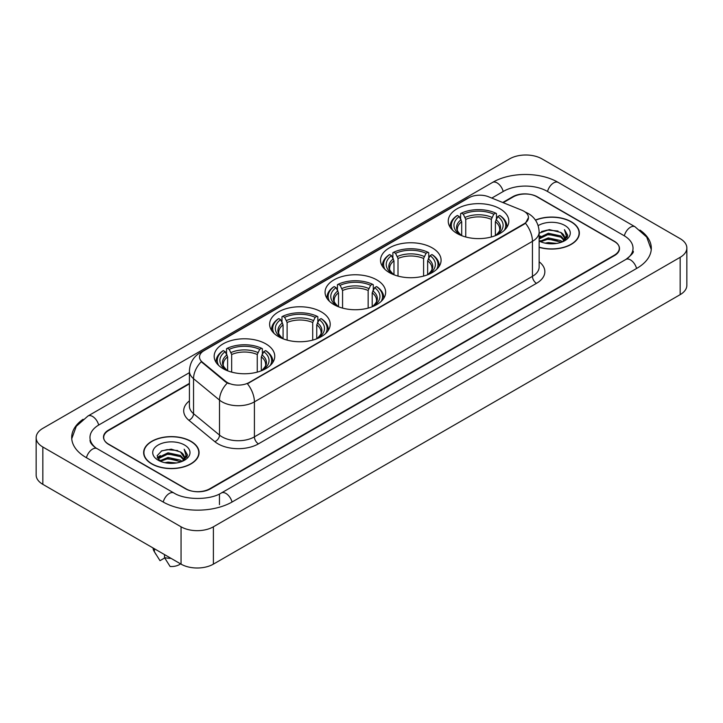 <?xml version="1.0" encoding="UTF-8"?>
<svg xmlns="http://www.w3.org/2000/svg" width="723" height="723" viewBox="0 0 723 723"><rect width="100%" height="100%" fill="white"/><g stroke="black" fill="none" stroke-linecap="round" stroke-linejoin="round"><path stroke-width="1.08" d="M265.883 343.904A30.294 17.488 0 0 0 232.869 340.117A30.294 17.488 0 0 0 214.171 356.276A30.294 17.488 0 0 0 223.046 368.64A30.294 17.488 0 0 0 256.059 372.426A30.294 17.488 0 0 0 274.758 356.276A30.294 17.488 0 0 0 265.883 343.904M432.218 247.872A30.294 17.488 0 0 0 399.213 244.085A30.294 17.488 0 0 0 380.515 260.235A30.294 17.488 0 0 0 389.381 272.607A30.294 17.488 0 0 0 422.395 276.394A30.294 17.488 0 0 0 441.093 260.235A30.294 17.488 0 0 0 432.218 247.872M376.773 279.882A30.294 17.488 0 0 0 343.768 276.096A30.294 17.488 0 0 0 325.07 292.246A30.294 17.488 0 0 0 333.936 304.618A30.294 17.488 0 0 0 366.95 308.405A30.294 17.488 0 0 0 385.648 292.246A30.294 17.488 0 0 0 376.773 279.882M321.328 311.893A30.294 17.488 0 0 0 288.323 308.106A30.294 17.488 0 0 0 269.625 324.256A30.294 17.488 0 0 0 278.491 336.629A30.294 17.488 0 0 0 311.505 340.416A30.294 17.488 0 0 0 330.203 324.256A30.294 17.488 0 0 0 321.328 311.893M499.955 208.766A30.294 17.488 0 0 0 466.941 204.98A30.294 17.488 0 0 0 448.242 221.13A30.294 17.488 0 0 0 457.117 233.502A30.294 17.488 0 0 0 490.131 237.289A30.294 17.488 0 0 0 508.829 221.13A30.294 17.488 0 0 0 499.955 208.766M523.958 211.243A15.427 8.911 0 0 0 521.898 210.239L488.621 196.792A15.427 8.911 0 0 0 468.856 197.786L204.031 350.682A15.427 8.911 0 0 0 199.512 356.99A15.427 8.911 0 0 0 202.304 362.096L225.603 381.31A15.427 8.911 0 0 0 249.155 382.494L523.958 223.841A15.427 8.911 0 0 0 528.477 217.542A15.427 8.911 0 0 0 523.958 211.243M189.417 383.859L108.721 430.447A17.144 9.896 0 0 0 103.696 437.442A17.144 9.896 0 0 0 108.721 444.446L185.504 488.775A17.144 9.896 0 0 0 209.751 488.775L614.279 255.219A17.144 9.896 0 0 0 619.304 248.224A17.144 9.896 0 0 0 614.279 241.22L537.496 196.891A17.144 9.896 0 0 0 513.249 196.891L503.208 202.684M627.32 258.545A30.863 17.822 0 0 0 633.023 248.224A30.863 17.822 0 0 0 623.976 235.626L547.194 191.297A30.863 17.822 0 0 0 503.551 191.297L491.803 198.075M189.417 372.652L99.024 424.844A30.863 17.822 0 0 0 89.977 437.442A30.863 17.822 0 0 0 95.68 447.763M181.057 526.805A22.865 13.195 0 0 0 213.384 526.805L680.153 257.325A22.865 13.195 0 0 0 686.85 247.989A22.865 13.195 0 0 0 680.153 238.653L541.943 158.861A22.865 13.195 0 0 0 509.616 158.861L42.847 428.35A22.865 13.195 0 0 0 36.15 437.677A22.865 13.195 0 0 0 42.847 447.013L181.057 526.805L181.057 564.139A22.865 13.195 0 0 0 213.384 564.139L680.153 294.65A22.865 13.195 0 0 0 686.85 285.323L686.85 247.989M36.15 437.677L36.15 475.011A22.865 13.195 0 0 0 42.847 484.347L181.057 564.139M83.055 419.295A49.155 28.378 0 0 0 71.694 437.442A49.155 28.378 0 0 0 86.091 457.514L162.874 501.843A49.155 28.378 0 0 0 232.381 501.843L636.909 268.287A49.155 28.378 0 0 0 651.306 248.224A49.155 28.378 0 0 0 639.945 230.077M539.141 247.338A27.718 16.005 0 0 0 579.358 233.059A27.718 16.005 0 0 0 571.242 221.744A27.718 16.005 0 0 0 535.427 220.072M190.962 441.292A27.718 16.005 0 0 0 160.75 437.831A27.718 16.005 0 0 0 143.642 452.607A27.718 16.005 0 0 0 151.758 463.931A27.718 16.005 0 0 0 181.97 467.392A27.718 16.005 0 0 0 199.078 452.607A27.718 16.005 0 0 0 190.962 441.292M528.477 217.542L525.458 223.217L523.958 224.302L247.42 383.741A20 11.55 60 0 1 254.406 401.861A22.865 13.195 180 0 1 222.078 401.861A22.865 13.195 180 0 1 219.512 400.099L193.547 378.689A22.865 13.195 180 0 1 189.417 371.125L189.417 406.118A22.865 13.195 0 0 0 193.547 413.692L219.512 435.101A22.865 13.195 0 0 0 222.078 436.864A22.865 13.195 0 0 0 254.406 436.864L532.444 276.34A22.865 13.195 0 0 0 539.141 267.004L539.141 232.011A22.865 13.195 180 0 1 532.444 241.337A20 11.55 -120 0 0 525.458 223.217M229.064 383.741L225.603 381.988L201.265 361.717A20 13.376 129.5 0 0 193.547 378.689L193.547 413.692A5.712 3.823 -50.5 0 1 188.866 420.253A28.577 16.502 180 0 1 189.417 400.885M189.417 383.389L108.513 430.095A17.144 9.896 0 0 0 103.497 437.099A17.144 9.896 0 0 0 108.513 444.094L186.109 488.893A17.144 9.896 0 0 0 210.357 488.893L614.487 255.571A17.144 9.896 0 0 0 619.503 248.576A17.144 9.896 0 0 0 614.487 241.572L536.891 196.773A17.144 9.896 0 0 0 512.643 196.773L502.738 202.494M545.142 243.145L548.296 242.576L556.701 243.416M548.838 243.696L552.95 243.787M539.882 241.355L548.296 237.903L560.777 240.614L562.358 241.862M540.687 241.762L548.296 239.069L561.41 242.223M539.141 237.777L548.296 233.24L560.777 235.951L564.112 239.665M539.141 238.942L548.296 234.406L560.777 237.117L563.813 240.217M564.302 240.153L564.446 240.705M562.422 241.834A12.924 7.456 0 0 0 564.564 237.722A12.924 7.456 0 0 0 560.777 232.445L564.555 238.003M564.175 240.289L563.696 241.265M539.141 247.158A27.429 15.843 0 0 0 579.078 233.059A27.429 15.843 0 0 0 571.043 221.862A27.429 15.843 0 0 0 535.535 220.235M539.141 241.039A18.635 10.755 0 0 0 564.817 240.669A18.635 10.755 0 0 0 564.817 225.449A18.635 10.755 0 0 0 538.147 225.639M560.777 232.445L549.272 229.607L539.141 233.177M563.687 241.265L567.528 236.349L567.654 235.201L564.455 229.652L566.326 235.852L562.63 241.744M564.455 229.652L567.645 235.418M541.509 231.514L547.501 230.059L558.029 231.017M566.254 236.249L567.049 237.623M543.642 235.454L547.501 234.722L557.641 235.562M543.642 240.126L547.501 239.394L557.641 240.235M566.335 235.779L567.175 237.343M539.141 236.819L540.587 236.014M539.656 241.166L540.587 240.678M164.862 462.693L168.016 462.124L176.412 462.964M168.549 463.244L172.67 463.344M159.602 460.913L168.016 457.46L180.497 460.171L182.079 461.41M160.407 461.319L168.016 458.626L181.121 461.771M158.563 459.955L158.879 457.288L168.016 452.797L180.497 455.499L183.832 459.222M158.491 459.62L158.879 458.454L168.016 453.963L180.497 456.674L183.534 459.774M184.013 459.711L184.157 460.262M182.142 461.382A12.924 7.456 0 0 0 184.275 457.279A12.924 7.456 0 0 0 180.497 452.002L184.266 457.56M183.895 459.846L187.248 455.906L187.374 454.749L184.166 449.2L186.037 455.409L182.35 461.301M151.957 463.814A27.429 15.843 0 0 0 181.853 467.248A27.429 15.843 0 0 0 198.789 452.607A27.429 15.843 0 0 0 190.755 441.41A27.429 15.843 0 0 0 160.858 437.975A27.429 15.843 0 0 0 143.922 452.607A27.429 15.843 0 0 0 151.957 463.814M184.537 445.007A18.635 10.755 0 0 0 158.183 445.007A18.635 10.755 0 0 0 158.183 460.217A18.635 10.755 0 0 0 184.537 460.217A18.635 10.755 0 0 0 184.537 445.007M180.497 452.002L171.288 449.173L161.744 450.818L157.144 455.707L159.756 461.03M153.068 547.98A18.292 10.556 0 0 0 154.071 551.251A18.292 10.556 0 0 0 154.406 551.766L160 560.668L164.708 557.948M154.406 551.766L154.406 548.748M164.51 554.586L164.51 557.596L170.104 566.498A11.432 6.597 0 0 0 180.56 563.85M164.51 557.596A18.292 10.556 0 0 0 171.053 558.364M184.166 449.2L187.365 454.975M161.229 451.071L167.212 449.616L177.75 450.565M185.974 455.806L186.76 457.171M157.379 458.093L159.214 456.737M163.353 455.011L167.212 454.279L177.361 455.119M163.353 459.683L167.212 458.942L177.361 459.792M186.046 455.336L186.896 456.9M157.234 457.65L160.298 455.571M159.376 460.723L160.298 460.235M461.699 235.671L461.699 221.708L459.259 216.538A24.573 14.189 0 0 0 459.259 234.135L458.798 234.397M460.614 218.879L460.614 213.583L461.428 213.122A27.203 15.707 0 0 1 495.644 213.122L493.773 214.198A24.573 14.189 0 0 0 463.298 214.198L465.739 219.376L465.739 236.981M491.333 236.981L491.333 219.376L493.773 214.198M452.715 230.276A27.203 15.707 0 0 1 457.388 215.454L456.575 215.915A28.351 16.367 0 0 0 450.185 226.263A28.351 16.367 0 0 0 450.257 227.402M495.644 213.122L496.457 213.583L496.457 218.879M457.388 215.454L459.259 216.538M463.298 214.198L461.428 213.122M459.259 234.135L461.5 235.59M506.814 227.402A28.351 16.367 0 0 0 506.886 226.263A28.351 16.367 0 0 0 500.497 215.915L499.683 215.454A27.203 15.707 0 0 1 504.356 230.276M498.274 234.397L497.813 234.135A24.573 14.189 0 0 0 497.813 216.538L499.683 215.454M495.571 235.59L497.813 234.135M497.813 216.538L495.372 221.708L495.372 235.671M393.972 274.776L393.972 260.813L391.523 255.644A24.573 14.189 0 0 0 391.523 273.24L391.062 273.502M392.878 257.984L392.878 252.689L393.692 252.228A27.203 15.707 0 0 1 427.917 252.228L426.046 253.303A24.573 14.189 0 0 0 395.562 253.303L398.012 258.482L398.012 276.087M423.597 276.087L423.597 258.482L426.046 253.303M384.979 269.381A27.203 15.707 0 0 1 389.652 254.559L388.838 255.02A28.351 16.367 0 0 0 382.458 265.368A28.351 16.367 0 0 0 382.521 266.507M427.917 252.228L428.73 252.689L428.73 257.984M389.652 254.559L391.523 255.644M395.562 253.303L393.692 252.228M391.523 273.24L393.764 274.695M439.087 266.507A28.351 16.367 0 0 0 439.15 265.368A28.351 16.367 0 0 0 432.77 255.02L431.956 254.559A27.203 15.707 0 0 1 436.629 269.381M430.546 273.502L430.086 273.24A24.573 14.189 0 0 0 430.086 255.644L431.956 254.559M427.844 274.695L430.086 273.24M430.086 255.644L427.636 260.813L427.636 274.776M338.518 306.787L338.518 292.824L336.078 287.655A24.573 14.189 0 0 0 336.078 305.251L335.617 305.513M337.433 289.995L337.433 284.699L338.247 284.238A27.203 15.707 0 0 1 372.462 284.238L370.592 285.314A24.573 14.189 0 0 0 340.117 285.314L342.566 290.492L342.566 308.097M368.152 308.097L368.152 290.492L370.592 285.314M329.534 301.392A27.203 15.707 0 0 1 334.207 286.57L333.393 287.031A28.351 16.367 0 0 0 327.013 297.379A28.351 16.367 0 0 0 327.076 298.518M372.462 284.238L373.276 284.699L373.276 289.995M334.207 286.57L336.078 287.655M340.117 285.314L338.247 284.238M336.078 305.251L338.319 306.706M383.633 298.518A28.351 16.367 0 0 0 383.705 297.379A28.351 16.367 0 0 0 377.325 287.031L376.511 286.57A27.203 15.707 0 0 1 381.184 301.392M375.101 305.513L374.641 305.251A24.573 14.189 0 0 0 374.641 287.655L376.511 286.57M372.39 306.706L374.641 305.251M374.641 287.655L372.191 292.824L372.191 306.787M283.073 338.798L283.073 324.844L280.632 319.665A24.573 14.189 0 0 0 280.632 337.261L280.172 337.524M281.988 322.006L281.988 316.71L282.801 316.249A27.203 15.707 0 0 1 317.017 316.249L315.147 317.334A24.573 14.189 0 0 0 284.672 317.334L287.112 322.503L287.112 340.108M312.707 340.108L312.707 322.503L315.147 317.334M274.089 333.402A27.203 15.707 0 0 1 278.762 318.581L277.948 319.051A28.351 16.367 0 0 0 271.568 329.39A28.351 16.367 0 0 0 271.631 330.528M317.017 316.249L317.831 316.71L317.831 322.006M278.762 318.581L280.632 319.665M284.672 317.334L282.801 316.249M280.632 337.261L282.874 338.716M328.188 330.528A28.351 16.367 0 0 0 328.26 329.39A28.351 16.367 0 0 0 321.871 319.051L321.057 318.581A27.203 15.707 0 0 1 325.73 333.402M319.656 337.524L319.195 337.261A24.573 14.189 0 0 0 319.195 319.665L321.057 318.581M316.945 338.716L319.195 337.261M319.195 319.665L316.746 324.844L316.746 338.798M227.628 370.809L227.628 356.855L225.187 351.676A24.573 14.189 0 0 0 225.187 369.272L224.726 369.534M226.543 354.017L226.543 348.721L227.356 348.26A27.203 15.707 0 0 1 261.572 348.26L259.702 349.345A24.573 14.189 0 0 0 229.227 349.345L231.667 354.514L231.667 372.128M257.261 372.128L257.261 354.514L259.702 349.345M218.644 365.413A27.203 15.707 0 0 1 223.317 350.592L222.503 351.062A28.351 16.367 0 0 0 216.114 361.41A28.351 16.367 0 0 0 216.186 362.539M261.572 348.26L262.386 348.721L262.386 354.017M223.317 350.592L225.187 351.676M229.227 349.345L227.356 348.26M225.187 369.272L227.429 370.736M272.743 362.539A28.351 16.367 0 0 0 272.815 361.41A28.351 16.367 0 0 0 266.425 351.062L265.612 350.592A27.203 15.707 0 0 1 270.285 365.413M264.202 369.534L263.741 369.272A24.573 14.189 0 0 0 263.741 351.676L265.612 350.592M261.5 370.736L263.741 369.272M263.741 351.676L261.301 356.855L261.301 370.809M202.304 362.096L202.304 362.774M225.603 381.31L225.603 381.988M249.155 382.494L249.155 382.955M523.958 223.841L523.958 224.302M232.038 502.042A9.146 5.278 -120 0 0 225.919 493.438A9.146 5.278 -120 0 0 221.346 492.987C210.095 500.262 185.151 500.262 173.909 492.987L97.126 448.658C96.213 448.323 91.758 445.287 90.357 442.069L89.977 440.244M163.217 502.042A9.146 5.278 -60 0 1 169.336 493.438A9.146 5.278 -60 0 1 173.909 492.987M86.435 457.713A9.146 5.278 -60 0 1 92.553 449.11A9.146 5.278 -60 0 1 97.126 448.658M71.74 438.734L76.295 426.299L87.98 415.996A9.146 5.278 60 0 1 92.553 416.448A9.146 5.278 60 0 1 98.68 425.052M87.98 415.996L492.517 182.44A9.146 5.278 60 0 1 497.081 182.892A9.146 5.278 60 0 1 503.208 191.487M492.517 182.44C510.348 171.83 540.397 171.83 558.237 182.44A9.146 5.278 120 0 0 553.664 182.892A9.146 5.278 120 0 0 547.537 191.487M651.26 249.507L646.705 237.072L635.02 226.769A9.146 5.278 120 0 0 630.447 227.221A9.146 5.278 120 0 0 624.32 235.825M636.565 268.486A9.146 5.278 -120 0 0 630.447 259.891A9.146 5.278 -120 0 0 625.874 259.44L221.346 492.987M213.384 564.139L213.384 526.805M42.847 484.347L42.847 447.013M680.153 294.65L680.153 257.325M219.449 504.645L219.449 494.378M258.445 443.859A5.712 3.299 60 0 1 254.406 436.864L254.406 401.861L532.444 241.337L532.444 276.34A5.712 3.299 60 0 0 536.484 283.335L258.445 443.859A28.577 16.502 180 0 1 218.039 443.859A28.577 16.502 180 0 1 214.83 441.663L188.866 420.253M539.141 232.011C538.752 223.787 535.137 217.623 528.305 213.52L525.413 212.11A20 9.372 112 0 0 525.151 212.011M202.332 351.857A20 11.55 -120 0 0 200.253 352.634C193.421 356.737 189.806 362.901 189.417 371.125M200.253 352.634L467.175 198.527A20 11.55 60 0 1 468.694 197.885M227.311 383.045A20 13.376 129.5 0 0 219.512 400.099L219.512 435.101A5.712 3.823 -50.5 0 1 214.83 441.663M539.141 261.771A28.577 16.502 180 0 1 536.484 283.335M461.699 221.708A21.148 12.21 0 0 0 457.388 229.101C456.809 230.176 458.084 232.228 461.202 235.246M491.333 219.376A21.148 12.21 0 0 0 465.739 219.376M461.102 219.72A21.979 12.689 0 0 0 461.102 235.183M491.929 217.388A21.979 12.689 0 0 0 465.142 217.388M495.969 235.183A21.979 12.689 0 0 0 495.969 219.72M495.861 235.246C498.987 232.237 500.253 230.185 499.683 229.101A21.148 12.21 0 0 0 495.372 221.708M393.972 260.813A21.148 12.21 0 0 0 389.661 268.206C389.082 269.281 390.348 271.333 393.475 274.351M423.597 258.482A21.148 12.21 0 0 0 398.012 258.482M393.366 258.825A21.979 12.689 0 0 0 393.366 274.288M424.193 256.493A21.979 12.689 0 0 0 397.415 256.493M428.233 274.288A21.979 12.689 0 0 0 428.233 258.825M428.133 274.351C431.251 271.342 432.526 269.29 431.947 268.206A21.148 12.21 0 0 0 427.636 260.813M338.518 292.824A21.148 12.21 0 0 0 334.207 300.217C333.628 301.292 334.903 303.344 338.03 306.362M368.152 290.492A21.148 12.21 0 0 0 342.566 290.492M337.921 290.836A21.979 12.689 0 0 0 337.921 306.299M368.748 288.504A21.979 12.689 0 0 0 341.961 288.504M372.788 306.299A21.979 12.689 0 0 0 372.788 290.836M372.688 306.362C375.806 303.353 377.081 301.301 376.502 300.217A21.148 12.21 0 0 0 372.191 292.824M283.073 324.844A21.148 12.21 0 0 0 278.762 332.228C278.183 333.303 279.458 335.355 282.585 338.373M312.707 322.503A21.148 12.21 0 0 0 287.112 322.503M282.476 322.847A21.979 12.689 0 0 0 282.476 338.31M313.303 320.515A21.979 12.689 0 0 0 286.516 320.515M317.343 338.31A21.979 12.689 0 0 0 317.343 322.847M317.243 338.373C320.361 335.364 321.636 333.312 321.057 332.228A21.148 12.21 0 0 0 316.746 324.844M227.628 356.855A21.148 12.21 0 0 0 223.317 364.238C222.738 365.323 224.013 367.365 227.139 370.393M257.261 354.514A21.148 12.21 0 0 0 231.667 354.514M227.031 354.857A21.979 12.689 0 0 0 227.031 370.321M257.858 352.526A21.979 12.689 0 0 0 231.071 352.526M261.898 370.321A21.979 12.689 0 0 0 261.898 354.857M261.798 370.393C264.916 367.374 266.191 365.323 265.612 364.238A21.148 12.21 0 0 0 261.301 356.855M633.023 251.026C634.297 251.947 631.911 254.749 625.874 259.44M558.237 182.44L635.02 226.769M467.175 198.527L470.845 196.819M579.078 235.346L579.078 233.059M158.436 459.81L158.436 459.033M198.789 454.903L198.789 452.607M155.924 554.36L154.071 551.251M143.922 454.903L143.922 452.607M450.185 227.293L450.185 226.263M506.886 227.293L506.886 226.263M382.458 266.398L382.458 265.368M439.15 266.398L439.15 265.368M327.013 298.409L327.013 297.379M383.705 298.409L383.705 297.379M271.568 330.42L271.568 329.39M328.26 330.42L328.26 329.39M216.114 362.44L216.114 361.41M272.815 362.44L272.815 361.41"/></g></svg>
